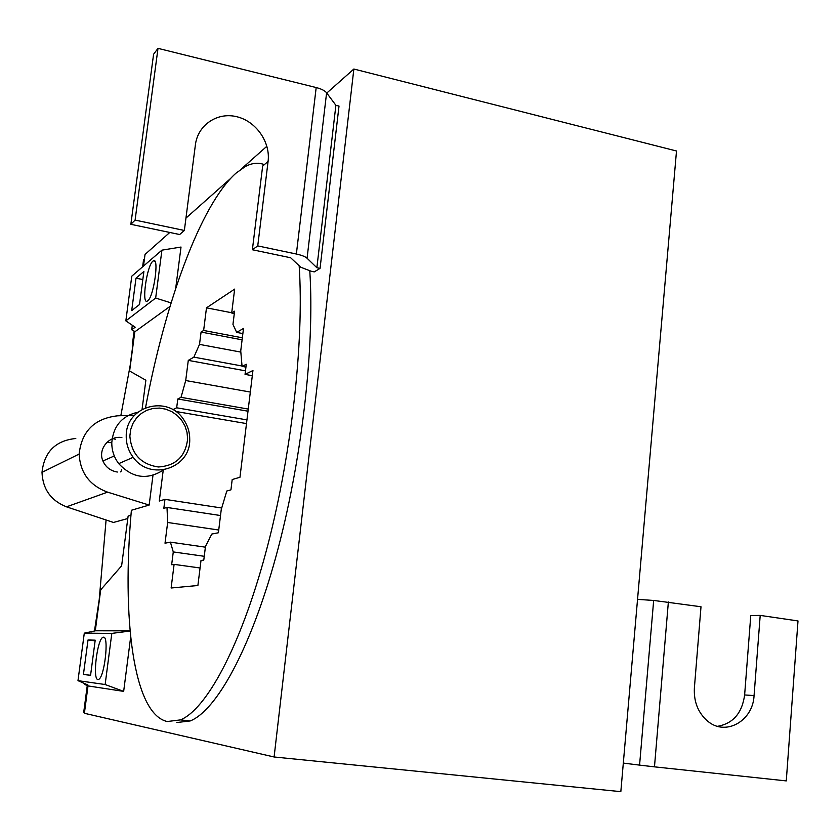 <?xml version="1.0" encoding="UTF-8"?>
<svg xmlns="http://www.w3.org/2000/svg" width="840" height="840" viewBox="0 0 840 840"><rect width="100%" height="100%" fill="white"/><g stroke="black" fill="none" stroke-linecap="round" stroke-linejoin="round"><path stroke-width="1.26" d="M248.262 409.07L181.031 397.331L177.797 398.979L176.673 407.788L246.939 419.895M176.673 407.788L172.809 409.679M175.56 411.432L246.498 423.591M163.233 470.169L159.285 501.039L164.976 499.359L221.75 508.011M164.976 499.359L163.832 508.326L167.003 507.455L220.511 515.529M218.736 530.019L167.653 522.48L165.018 543.207L170.415 542.147L205.38 547.166M167.003 507.455L167.653 522.48M204.246 556.3L173.271 551.922L171.654 564.732L174.101 564.375L200.067 567.987M170.415 542.147L173.271 551.922M174.101 564.375L171.119 588L197.894 585.501L201.002 560.48L203.784 560.07L205.485 546.357L211.796 534.051L218.4 532.76L221.246 509.555L226.8 491.001L230.937 489.856L232.197 479.546L239.967 477.257L252.945 370.514L245.049 374.378L252.315 375.69M245.049 374.378L246.288 364.266L242.067 366.397L245.941 367.112M242.067 366.397L240.734 350.942L243.495 328.451L236.68 332.388L242.865 333.575M236.68 332.388L232.953 324.387L234.591 311.199L231.693 313.005L234.308 313.509M231.693 313.005L234.654 289.107L206.483 307.839L231.725 312.753M206.483 307.839L203.637 330.456L242.34 337.806M203.637 330.456L201.075 332.052L242.099 339.822M201.075 332.052L199.511 344.389L240.881 352.107M242.046 365.999L193.872 357.147L188.286 360.381L245.49 370.839M199.511 344.389L193.872 357.147M188.286 360.381L185.714 380.541L250.331 392.06M185.714 380.541L181.031 397.331M177.797 398.979L248 411.201M264.359 164.619C258.29 162.32 251.927 162.971 245.259 166.561L235.872 173.261C200.078 205.453 164.766 304.406 145.551 407.642M299.166 265.745C304.322 342.846 291.07 459.365 265.534 553.665C239.967 648.113 206.157 709.433 180.453 719.901L167.255 721.539C133.035 713.895 121.727 616.949 131.387 510.258L149.153 505.071L152.975 475.356M142.622 266.816L143.556 259.728L144.428 258.962M143.483 266.07L145.026 254.447L169.785 232.459M185.945 218.117L230.475 178.584M241.248 169.019L266.889 146.244M326.781 93.061L353.861 69.027L274.103 756.987L84.389 713.286L88.011 685.86M274.103 756.987L620.833 791.648L676.505 150.99L353.861 69.027M87.266 685.545L83.674 712.646L84.452 712.824M135.072 331.632L170.027 306.38L135.072 331.632L131.722 329.752L135.188 327.222L125.843 320.869L155.662 298.053L171.097 302.904M95.55 630.777L130.074 630.851L95.55 630.777L84.294 633.139L77.983 680.652L87.906 684.978L84.735 684.495L88.252 685.954L123.659 691.383L88.252 685.954M106.082 519.992L99.215 599.666L94.479 630.934M133.056 343.644L132.478 343.529L133.098 343.319L130.116 365.852L120.823 415.706M132.478 343.529L134.117 331.096M134.495 415.306L117.716 415.8C94.532 418.404 81.669 431.151 79.139 454.062L42 472.353C44.258 451.889 55.524 440.601 75.789 438.491M149.153 505.071L107.583 492.146C89.67 485.51 80.189 472.815 79.139 454.062M121.884 437.598C109.158 435.278 97.598 449.148 102.921 460.992C105.725 467.219 110.534 470.894 117.338 472.038M42 472.353C42.745 489.122 50.904 500.619 66.496 506.835L113.474 522.448L127.806 518.522M130.956 515.277L128.121 516.075L121.621 565.824L100.706 589.817L95.288 630.808M309.792 270.942C314.832 348.411 301.445 463.953 275.814 557.036C250.142 650.255 216.216 710.598 190.228 720.941L176.799 722.537M142.076 409.311L145.866 380.247L129.623 371.028L134.841 331.506M155.662 298.053L161.921 250.152L181.02 247.044L175.665 288.593M130.673 637.014L123.659 691.383L105.136 684.526L77.983 680.652M111.542 442.575L106.785 442.491M135.093 220.101L184.359 230.465L195.405 144.764C197.82 124.982 217.297 111.909 236.618 116.676C255.98 121.149 270.596 142.034 268.086 161.427L262.658 166.078L252.378 249.743L290.661 257.764L300.741 267.225L311.115 271.226L314.265 271.887L320.05 268.391L339.014 106.061L335.895 105.294L326.603 92.82C324.87 90.668 321.394 88.914 316.187 87.559L158.004 48.352L153.594 54.243L130.851 224.311L135.093 220.101L158.004 48.352M161.921 250.152L131.786 276.171L125.843 320.869M135.996 278.197L143.892 271.488L139.524 304.51L131.702 310.611L135.996 278.197L142.832 279.531M152.901 261.166L153.332 260.862C159.484 256.515 153.762 297.119 147.683 300.856L147.357 301.067C141.288 305.099 146.8 265.555 152.901 261.166M132.311 325.269L131.722 329.752M130.095 631.04L111.814 633.392L84.294 633.139M111.814 633.392L105.136 684.526M91.781 631.355L91.707 631.911M84.851 683.645L84.735 684.495M88.011 639.975L83.433 674.457L90.562 675.339L95.204 640.175L88.011 639.975L95.12 640.836M97.933 679.518C92.305 679.728 97.198 638.977 102.963 637.319L103.498 637.192C109.263 636.058 104.412 677.859 98.564 679.413L97.933 679.518M83.433 674.457L90.573 675.266M654.476 766.847L786.272 780.906L798 620.938L760.2 615.405L754.068 695.562C752.986 721.087 725.529 736.565 707.626 721.109C698.114 712.866 693.703 701.831 694.375 688.013L701.001 606.753L653.667 600.442L639.576 765.114L654.476 766.847L668.367 601.986M623.312 763.087L639.576 765.114M760.2 615.405L750.771 615.542L744.629 694.964C742.109 713.107 733.089 723.555 717.57 726.306M637.539 599.382L653.667 600.442M184.359 230.465L179.655 234.528L130.851 224.311M268.086 161.427L257.743 245.9L252.378 249.743M320.05 268.391L316.869 267.729L307.072 258.237C305.245 256.599 301.686 255.192 296.363 254.027L257.743 245.9M316.869 267.729L335.895 105.294M115.301 439.247L112.907 438.596M111.794 442.669L106.754 442.522M121.706 469.665L120.761 471.944M129.853 435.971L130.736 429.419L133.024 423.276L136.616 417.869L141.32 413.459L146.895 410.267L153.059 408.44L159.495 408.082L165.89 409.185L171.916 411.705L177.282 415.506L181.724 420.389L185.021 426.122L187.026 432.421L187.625 438.963C185.525 456.53 175.77 465.864 158.351 466.977C140.879 464.3 131.376 453.957 129.853 435.971M126.231 436.139C125.58 405.93 168.073 394.317 183.771 419.769C187.803 425.733 189.787 432.296 189.725 439.425C190.659 468.353 150.203 481.593 133.182 457.296C128.468 450.996 126.158 443.94 126.231 436.139M163.569 469.917C147.368 480.302 132.416 478.212 118.734 463.649C114.02 457.359 111.71 450.324 111.794 442.533C113.337 425.995 121.989 415.905 137.75 412.241M66.496 506.835L107.583 492.146M754.068 695.562L744.629 694.964M296.363 254.027L316.187 87.559M307.072 258.237L326.603 92.82M180.453 719.901L190.228 720.941M153.332 260.862L154.77 261.156M104.171 637.466L102.963 637.319M102.921 460.992L114.303 455.942M133.182 457.296L118.734 463.649"/></g></svg>
